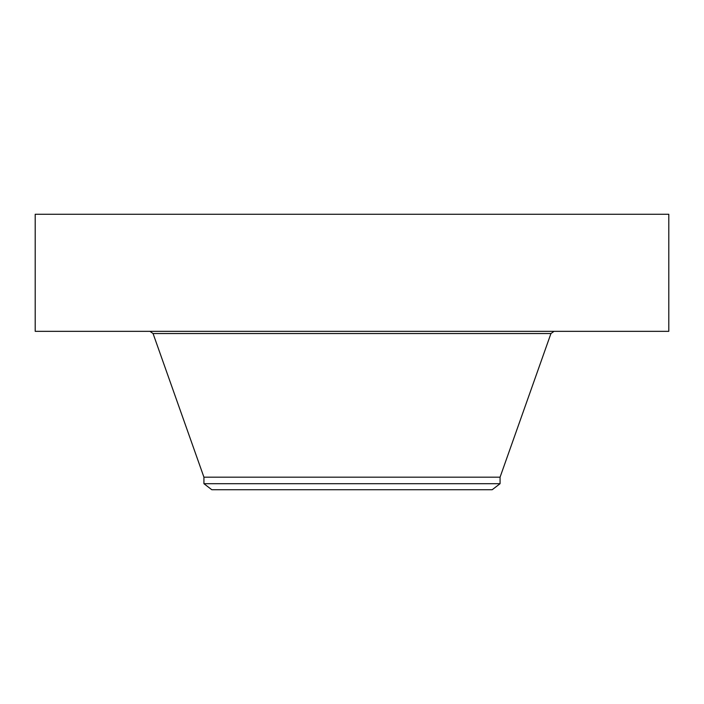 <?xml version="1.0" encoding="UTF-8"?>
<svg xmlns="http://www.w3.org/2000/svg" width="704" height="704" viewBox="0 0 704 704"><rect width="100%" height="100%" fill="white"/><g stroke="black" fill="none" stroke-linecap="round" stroke-linejoin="round"><path stroke-width="1.06" d="M35.2 214.262L668.8 214.262L668.8 331.338L35.2 331.338L35.2 214.262M203.931 483.692L500.069 483.692L492.184 489.738L211.816 489.738L203.931 483.692L203.931 477.18L500.069 477.18L550.942 333.538L554.057 331.338M203.931 477.18L153.058 333.538L550.942 333.538M153.058 333.538L149.943 331.338M500.069 483.692L500.069 477.18"/></g></svg>
